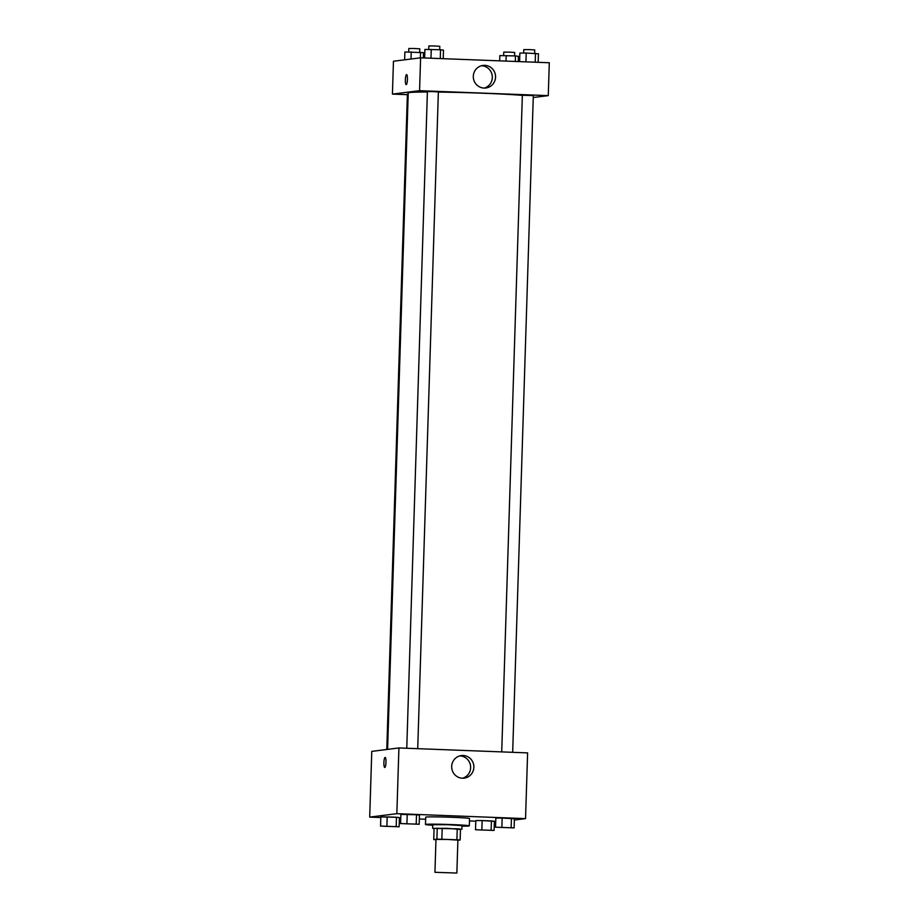 <?xml version="1.0" encoding="UTF-8"?>
<svg xmlns="http://www.w3.org/2000/svg" width="919" height="919" viewBox="0 0 919 919"><rect width="100%" height="100%" fill="white"/><g stroke="black" fill="none" stroke-linecap="round" stroke-linejoin="round"><path stroke-width="1.38" d="M456.628 873.05L434.94 872.292L456.628 873.05M434.94 872.292L435.974 839.426L446.944 839.415L457.892 840.115L456.858 872.981M460.476 829.443L447.289 828.329L432.665 828.364L457.248 828.8L456.904 839.759L436.904 839.127L433.734 839.529L435.962 839.725M457.892 840.299L460.143 840.023L456.904 839.759M457.248 828.8L460.488 829.064L460.143 840.023M432.665 828.364L432.78 824.711L447.404 824.688L462.004 825.63L461.889 829.283M442.2 828.226L441.855 839.173M434.078 828.57L433.734 839.529M437.249 828.168L436.904 839.127M432.757 825.251A21.93 0.724 1.8 0 1 425.474 824.481A21.93 0.724 1.8 0 1 447.415 824.435A21.93 0.724 1.8 0 1 469.31 825.859A21.93 0.724 1.8 0 1 468.839 825.997A21.93 0.724 1.8 0 1 461.993 826.17M425.474 824.481L425.704 817.175A21.93 0.724 1.8 0 1 447.645 817.14A21.93 0.724 1.8 0 1 469.54 818.553L469.31 825.859M514.364 820.035L525.542 818.622L396.847 813.683L369.702 817.106L380.834 817.531M399.409 818.255L400.753 818.301M419.328 819.013L425.635 819.254M469.471 820.943L475.778 821.184M494.353 821.896L495.697 821.954M494.089 830.443L494.376 821.31L482.142 820.564L475.801 820.598L475.514 829.731L494.089 830.443L475.514 829.731M399.133 826.79L399.42 817.669L396.48 817.267L380.845 816.945L380.558 826.078L399.133 826.79L380.558 826.078M419.167 824.263L419.455 815.13L416.502 814.739L400.879 814.418L400.592 823.55L419.167 824.263L400.592 823.55M514.112 827.904L514.399 818.783L502.165 818.036L495.823 818.071L495.536 827.192L514.112 827.904L495.536 827.192M385.98 762.31A5.032 1.034 92.2 0 1 384.751 767.468A5.032 1.034 92.2 0 1 383.912 762.402A5.032 1.034 92.2 0 1 385.13 757.428A5.032 1.034 92.2 0 1 385.98 762.31M525.542 818.622L527.609 752.891L398.915 747.951L396.847 813.683M398.915 747.951L371.77 751.386L369.702 817.106M385.13 757.428A5.032 1.034 -87.8 0 0 383.912 762.402A5.032 1.034 -87.8 0 0 384.751 767.468M462.383 778.221A11.384 11.131 -97.2 0 1 461.315 755.567A11.384 11.131 -97.2 0 1 473.79 765.458A11.384 11.131 -97.2 0 1 462.383 778.221M462.544 778.232A11.384 11.131 82.8 0 0 459.718 755.889M387.6 749.376L408.231 92.911A62.136 2.068 1.8 0 1 427.392 92.026M438.363 92.084A62.136 2.068 1.8 0 1 522.348 95.369M512.676 752.316L533.307 95.599L522.348 95.254L501.717 751.903M386.784 749.479L407.381 94.14L408.197 94.06M406.761 748.25L427.404 91.601L432.883 91.59L438.363 91.946L417.72 748.675M407.358 94.68L392.424 94.106L393.458 61.24L420.603 57.817L419.569 90.682L392.424 94.106M533.25 97.517L548.264 95.622L419.569 90.682M548.264 95.622L549.298 62.756L420.603 57.817M495.559 77.15A11.384 11.131 -97.2 0 1 473.388 78.115A11.384 11.131 -97.2 0 1 483.003 65.421A11.384 11.131 -97.2 0 1 495.559 77.15M406.244 84.628A5.032 1.034 92.2 0 1 406.209 84.64A5.032 1.034 92.2 0 1 405.371 79.574A5.032 1.034 92.2 0 1 406.589 74.588A5.032 1.034 92.2 0 1 407.427 79.562A5.032 1.034 92.2 0 1 406.244 84.628M484.233 88.098A11.384 11.131 82.8 0 0 481.407 65.754M406.589 74.588A5.032 1.034 -87.8 0 0 405.371 79.574A5.032 1.034 -87.8 0 0 406.209 84.64M538.166 62.331L538.442 53.784L526.208 53.038L519.867 53.072L519.591 61.619M535.49 53.394L535.214 62.216M526.208 53.038L525.932 61.86M523.681 53.049L523.784 49.603L529.275 49.592L534.743 49.948L534.64 53.359M443.222 58.678L443.486 50.143L440.546 49.752L424.911 49.431L424.647 57.966M440.546 49.752L440.27 58.575M431.252 49.396L430.977 58.219M428.725 49.408L428.84 45.961L434.319 45.95L439.799 46.306L439.696 49.718M518.247 61.562L518.408 56.323L515.467 55.921L499.833 55.599L499.672 60.849M515.467 55.921L515.295 61.447M506.174 55.565L506.001 61.091M503.646 55.588L503.761 52.142L509.241 52.13L514.72 52.486L514.617 55.898M423.303 57.92L423.464 52.67L404.888 51.958L404.636 59.827M420.511 52.28L420.339 57.851M411.23 51.923L411.011 59.023M408.702 51.935L408.806 48.489L414.297 48.477L419.776 48.833L419.661 52.245M499.339 827.376L510.309 827.72M514.399 818.783L511.446 818.392L511.159 827.514M511.446 818.392L502.165 818.036L501.877 827.157M502.165 818.036L495.823 818.071M404.394 823.734L415.354 824.079M419.455 815.13L416.502 814.739L416.215 823.872M416.502 814.739L407.209 814.383L406.922 823.516M407.209 814.383L400.879 814.418M479.316 829.914L490.275 830.282M494.376 821.31L491.424 820.92L491.137 830.052M491.424 820.92L482.142 820.564L481.855 829.685M482.142 820.564L475.801 820.598M384.372 826.261L395.308 826.618M399.42 817.669L396.48 817.267L396.192 826.399M396.48 817.267L387.186 816.911L386.899 826.043M387.186 816.911L380.845 816.945"/></g></svg>
